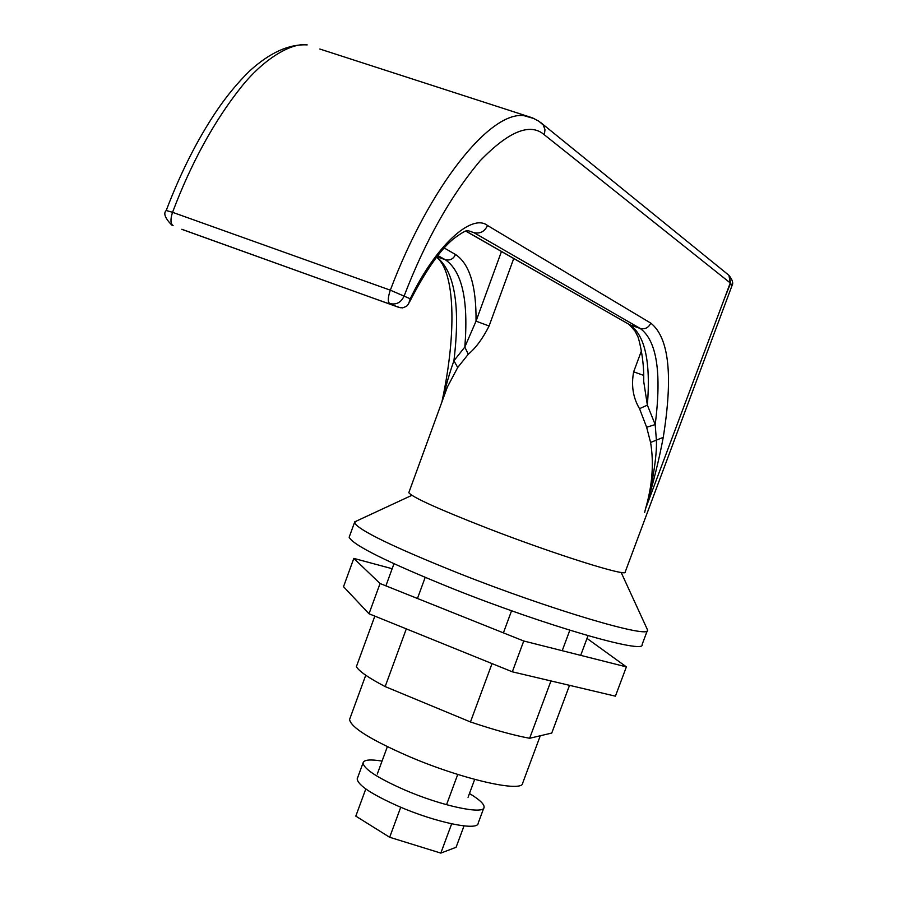 <?xml version="1.0" encoding="UTF-8"?>
<svg xmlns="http://www.w3.org/2000/svg" width="898" height="898" viewBox="0 0 898 898"><rect width="100%" height="100%" fill="white"/><g stroke="black" fill="none" stroke-linecap="round" stroke-linejoin="round"><path stroke-width="1.35" d="M382.054 761.089C370.111 759.147 363.78 759.753 363.039 762.941C363.847 769.002 377.643 777.96 404.437 789.836C441.547 805.989 484.314 815.092 484.089 807.235C484.325 804.103 479.453 799.534 469.452 793.506M357.539 777.949L357.18 778.914C357.909 785.189 371.649 794.292 398.398 806.236C435.451 822.478 478.286 831.335 478.163 823.185L483.809 807.964M464.019 825.913L456.094 847.285L440.817 853.1L451.66 823.836M400.733 807.235L389.676 837.273L355.81 816.125L365.789 788.949M389.676 837.273L440.817 853.1M409.017 492.115L408.803 492.699C412.305 497.256 438.28 509.009 486.738 527.968C554.807 554.414 628.847 577.65 625.233 571.903L731.904 285.901L730.579 283.196L724.001 299.685L645.55 508.717C652.375 485.302 654.047 463.211 650.579 442.445L646.65 427.268L639.522 408.657C633.056 397.814 631.103 385.534 633.651 371.828L641.554 350.523M442.243 401.058C445.812 385.96 449.707 372.535 453.928 360.749L464.816 347.055L476.03 321.158L489.084 325.996C482.742 338.568 475.805 347.986 468.262 354.25L457.722 367.507L447.339 387.072L443.477 397.668L447.35 387.06M643.653 375.375L633.651 371.828M356.641 520.963L354.441 522.703C358.482 530.146 393.043 546.927 458.148 573.059C550.8 609.854 651.881 639.634 647.57 629.981L621.135 572.408M349.603 536.027L349.154 537.251C353.026 545.153 387.465 562.249 452.457 588.538C544.974 625.547 646.212 654.754 642.126 644.472L647.323 630.62M365.744 675.24L349.558 719.511C350.894 727.425 370.706 739.75 408.994 756.486C462.492 779.464 523.478 793.192 522.748 782.888L540.293 735.754M644.629 512.545L645.55 508.717C653.216 483.416 659.11 459.641 663.24 437.371C673.174 375.723 669.032 337.637 650.792 323.123C648.536 327.792 644.977 329.555 640.117 328.399C656.775 340.488 661.804 372.535 655.203 424.563L656.348 439.694C657.37 454.96 651.914 487.502 645.55 508.717M646.65 427.268L655.203 424.563L647.368 405.144L639.522 408.657M727.459 274.103L728.963 275.405L730.265 282.915L724.001 299.685M436.686 257.019C454.736 271.488 460.494 306.061 453.928 360.749L457.722 367.507M436.888 256.738L445.217 259.668C462.066 271.095 468.599 300.224 464.816 347.055L468.262 354.25M643.641 381.033L647.368 405.144C650.837 361.984 645 335.212 629.857 324.818L465.86 231.179M650.579 442.445L663.24 437.371M727.964 274.507L729.277 275.686L730.579 283.196L544.356 134.79C530.258 122.51 508.852 131.164 480.161 160.764C450.616 195.899 425.259 240.99 404.1 296.071C401.013 302.604 396.198 305.084 389.665 303.502C387.723 301.896 387.88 297.642 390.114 290.75L390.327 290.177L410.24 298.776C435.698 245.569 471.809 212.972 487.524 225.499L650.792 323.123M181.811 229.282L398.701 307.329L402.641 307.891L406.547 306.285L408.556 303.995L410.24 298.776M400.317 307.767L372.457 297.889M534.344 118.671L524.028 115.685C490.241 110.746 429.558 186.009 390.327 290.177L172.551 212.31L172.349 212.86C170.294 219.583 170.541 223.838 173.078 225.634L171.675 224.994C165.03 218.102 163.212 213.275 166.22 210.502L172.551 212.31C191.252 162.864 214.139 121.095 241.236 87.016C265.797 56.361 293.388 42.408 307.183 44.9L307.183 44.9C288.999 43.923 269.793 52.634 249.588 71.009C237.577 82.796 226.431 96.311 216.149 111.577C197.201 139.908 180.554 172.876 166.22 210.502L166.152 210.671M319.811 49.02L532.514 117.874L538.822 121.196L543.279 125.035L544.985 129.694L544.356 134.79M182.406 229.54L208.718 239.014M550.968 680.942L529.64 738.279L551.754 733.049L569.523 685.331M580.692 655.36L588.033 635.672M569.826 630.228L562.215 650.702M406.311 628.869L385.163 686.588C368.55 677.867 358.953 671.221 356.383 666.653L374.836 616.118M385.893 585.855L393.975 563.731M417.458 598.483L425.181 577.403M385.163 686.588L470.462 721.958L492.037 663.6M503.396 632.865L511.568 610.763M470.462 721.958C494.214 729.939 513.937 735.383 529.64 738.279M474.683 779.397L468.049 797.301M377.283 774.076L387.352 746.676M446.867 803.822L457.744 774.435M587.011 638.422L626.377 666.877L523.747 641.004L380.056 583.52L353.812 558.399L392.145 568.715M523.747 641.004L512.331 671.816L615.411 696.175L626.377 666.877M353.812 558.399L343.519 586.697L369.011 613.761L380.056 583.52M512.331 671.816L369.011 613.761M513.735 258.545L489.084 325.996M437.82 255.548L445.217 259.668C449.909 260.79 453.344 259.073 455.522 254.504C469.553 263.799 476.389 286.013 476.03 321.158L501.454 251.53M182.687 229.652L398.701 307.329M444.184 247.96L455.522 254.504M487.524 225.499C484.606 231.662 480.037 234.03 473.83 232.616L640.117 328.399L629.857 324.818L465.995 231.145M540.416 122.319L728.682 275.091M409.51 302.042C425.371 271.061 439.998 250.014 453.411 238.902C461.931 232.56 466.825 229.832 468.105 230.707L473.83 232.616L468.352 230.741M363.039 762.941L357.18 778.914M408.803 492.699L447.339 387.072M411.845 495.326L354.53 521.94M349.154 537.251L354.441 522.703M728.963 275.405L729.277 275.686C732.51 280.008 733.453 283.252 732.106 285.396M643.653 380.965L643.63 382.043C644.742 359.436 638.04 335.044 637.288 335.515L635.099 331.171L629.206 324.56M436.507 257.243C454.59 270.983 457.306 330.778 441.883 402.035"/></g></svg>
